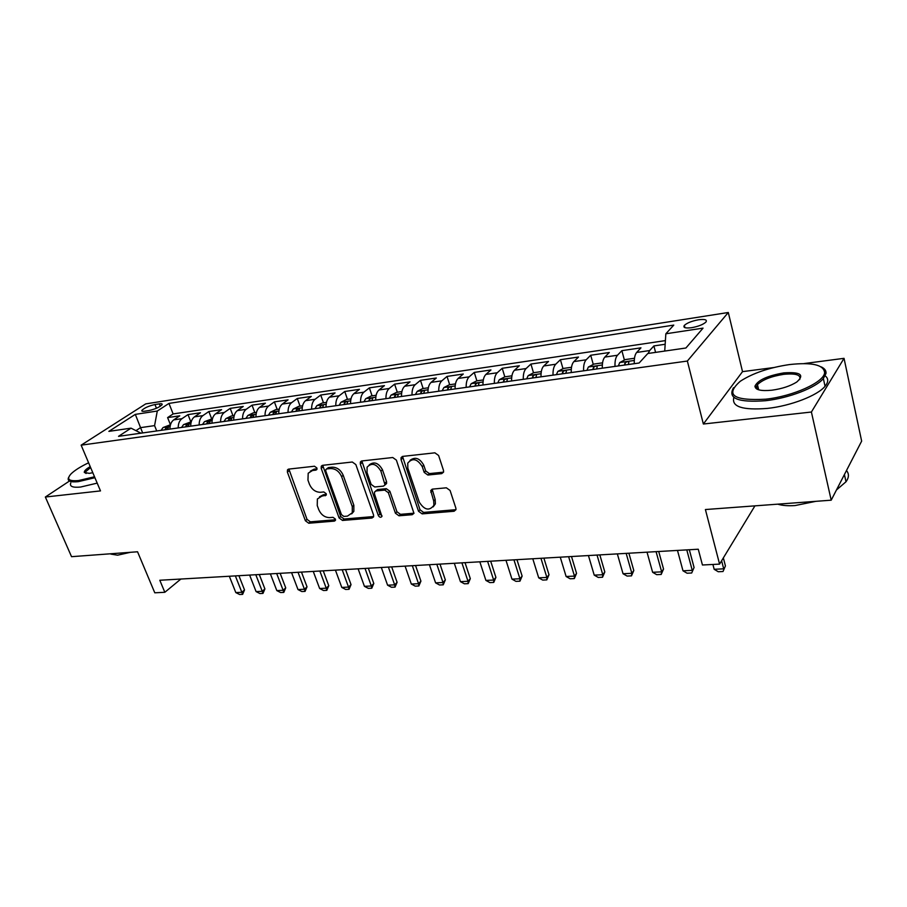 <?xml version="1.0" encoding="UTF-8"?>
<svg xmlns="http://www.w3.org/2000/svg" width="907" height="907" viewBox="0 0 907 907"><rect width="100%" height="100%" fill="white"/><g stroke="black" fill="none" stroke-linecap="round" stroke-linejoin="round"><path stroke-width="1.36" d="M316.906 467.989L314.48 466.232L288.755 469.1L287.485 469.871L287.383 472.105L305.398 520.765L308.765 523.237L334.366 521.117L335.386 520.437L335.397 519.087L332.994 517.33L329.638 517.614C324.74 517.489 321.101 514.836 318.731 509.632L317.246 505.573L317.371 498.997L321.838 496.129L326.191 495.154L326.214 493.714L323.799 491.957L320.443 492.286C315.523 492.218 311.872 489.553 309.457 484.293L307.961 480.166L308.199 473.216L312.518 470.495L315.885 470.132L316.849 469.509L316.906 467.989M758.263 388.083L756.733 389.012M698.583 319.774C691.848 321.021 687.109 322.892 684.354 325.386C682.869 327.676 685.284 328.447 691.599 327.699C698.345 326.452 703.118 324.581 705.907 322.076C707.392 319.752 704.943 318.981 698.583 319.774M441.709 473.624L443.58 472.082L443.5 470.404L438.614 455.484L434.872 452.82L402.742 456.391L401.041 457.684L401.053 459.611L418.535 511.276L422.152 513.884L454.067 511.253L455.972 509.655L455.87 508.135L450.076 490.46L446.369 487.807L432.548 489.111L430.734 490.562L433.693 500.947L433.897 505.312C429.351 511.174 424.487 510.142 419.317 502.217L407.821 468.148L407.753 463.126C412.492 457.627 417.333 458.795 422.254 466.617L424.181 472.388L427.866 475.03L441.709 473.624L443.557 472.128M69.431 481.05L45.35 497.025L71.54 556.683L137.547 551.773L154.78 592.804L164.825 592.294L159.802 580.253L698.265 549.223L702.437 564.993L719.58 564.12L754.941 505.857M773.773 367.55L742.516 371.643L703.367 424.023L811.402 412.027L831.197 500.188L705.408 509.541L719.58 564.12M703.367 424.023L687.359 361.043L81.142 445.167L145.732 403.887L728.298 312.496L687.359 361.043M45.35 497.025L100.496 490.902L81.142 445.167M355.85 464.577L352.301 462.014L322.665 465.314L321.271 466.209L321.203 468.386L339.082 517.942L342.517 520.448L371.995 518.022L373.593 516.877L373.571 515.04L355.85 464.577M361.904 460.949L392.742 457.513L396.393 460.121L413.955 513.351L412.209 514.7L398.978 515.788L395.418 513.215L388.332 492.682L384.761 490.097L376.088 490.925L374.489 492.07L374.5 493.986L381.926 516.468C380.747 517.772 379.545 517.443 378.321 515.505L360.328 464.089L360.362 462.014L361.904 460.949M811.402 412.027L844.032 358.333L861.65 441.119L831.197 500.188M665.16 344.275L653.89 345.93L655.58 352.381M648.142 353.458L649.661 350.555L636.669 352.449L640.966 347.835L621.862 350.658L624.401 360.056M615.003 366.405C614.81 361.099 615.626 357.381 617.463 355.249L604.833 357.086L609.3 352.506L590.706 355.249L593.269 364.421M583.586 370.827C583.405 365.6 584.267 361.927 586.16 359.807L573.882 361.587L578.496 357.041L560.413 359.705L562.986 368.673M553.021 375.135C552.862 369.977 553.758 366.349 555.708 364.24L543.758 365.975L548.52 361.462L530.924 364.058L533.509 372.811M523.282 379.319C523.135 374.228 524.076 370.646 526.083 368.548L514.462 370.249L519.348 365.759L502.217 368.287L504.814 376.847M494.349 383.4C494.213 378.378 495.177 374.829 497.251 372.754L485.925 374.398L490.948 369.954L474.259 372.414L476.878 380.838M466.175 387.368C466.051 382.403 467.06 378.899 469.168 376.847L458.148 378.446L463.273 374.024L447.026 376.428L449.668 384.738M438.739 391.234C438.625 386.337 439.657 382.867 441.822 380.827L431.074 382.391L436.324 378.004L420.474 380.339L423.15 388.536M412.005 394.998C411.914 390.157 412.968 386.733 415.168 384.704L404.703 386.235L410.043 381.87L394.602 384.149L397.3 392.232M385.951 398.661C385.872 393.887 386.949 390.498 389.194 388.491L378.99 389.976L384.432 385.645L369.364 387.867L372.085 395.849M360.555 402.243C360.476 397.527 361.587 394.171 363.877 392.175L353.923 393.627L359.444 389.33L344.751 391.495L347.483 399.375M335.783 405.735C335.715 401.075 336.848 397.754 339.173 395.781L329.456 397.187L335.068 392.924L320.727 395.033L323.482 402.81M311.623 409.136C311.566 404.533 312.711 401.245 315.069 399.284L305.591 400.667L311.282 396.427L297.281 398.49L300.047 406.166M288.041 412.458C287.995 407.912 289.163 404.658 291.555 402.708L282.304 404.057L288.063 399.851L274.39 401.869L277.168 409.442M265.025 415.701C264.991 411.2 266.17 407.991 268.597 406.053L259.561 407.368L265.388 403.196L252.033 405.168L254.822 412.64M242.554 418.864C242.52 414.42 243.734 411.245 246.171 409.318L237.351 410.61L243.235 406.461L230.197 408.377L232.997 415.769M220.605 421.959C220.582 417.56 221.807 414.42 224.267 412.515L215.651 413.762L221.603 409.647L208.859 411.529L211.671 418.819M199.155 424.975C199.143 420.633 200.379 417.515 202.873 415.621L194.449 416.857L200.458 412.764L187.998 414.601L181.967 418.671C179.45 420.553 178.203 423.637 178.203 427.923M190.821 421.812L187.998 414.601M144.61 411.211L148.986 410.542C155.097 409.17 159.462 407.232 162.07 404.737C162.534 403.819 161.616 403.524 159.315 403.853L154.961 404.533C148.85 405.905 144.508 407.844 141.911 410.338C141.458 411.234 142.354 411.517 144.61 411.211M664.729 351.054L665.84 333.787L673.776 325.103L168.963 403.411L157.285 411.03L154.575 425.621L156.718 430.95M665.84 333.787L703.05 328.13L685.907 348.005L647.813 353.503L639.129 363.004L118.522 436.335L131.039 428.161L108.874 431.369L135.313 414.374L157.285 411.03M665.398 340.601L173.124 413.932L167.602 417.605L179.779 415.814L173.736 419.873C171.208 421.744 169.949 424.816 169.96 429.09M202.873 415.621L208.859 411.529M224.267 412.515L230.197 408.377M246.171 409.318L252.033 405.168M268.597 406.053L274.39 401.869M291.555 402.708L297.281 398.49M315.069 399.284L320.727 395.033M339.173 395.781L344.751 391.495M363.877 392.175L369.364 387.867M389.194 388.491L394.602 384.149M415.168 384.704L420.474 380.339M441.822 380.827L447.026 376.428M469.168 376.847L474.259 372.414M497.251 372.754L502.217 368.287M526.083 368.548L530.924 364.058M555.708 364.24L560.413 359.705M586.16 359.807L590.706 355.249M617.463 355.249L621.862 350.658M649.661 350.555L653.89 345.93M154.575 425.621L140.506 427.651L135.948 430.655M142.648 432.934L135.313 414.374M742.516 371.643L728.298 312.496M844.032 358.333L803.953 363.582M164.825 592.294L180.878 579.04M170.425 424.725L167.602 417.605M173.124 413.932L168.963 403.411M140.936 433.172L131.039 428.161M194.449 416.857C191.955 418.739 190.708 421.846 190.719 426.165M215.651 413.762C213.179 415.667 211.943 418.796 211.966 423.172M237.351 410.61C234.902 412.515 233.689 415.689 233.711 420.111M259.561 407.368C257.135 409.295 255.933 412.504 255.967 416.971M282.304 404.057C279.9 406.007 278.721 409.238 278.766 413.762M305.591 400.667C303.221 402.629 302.065 405.894 302.122 410.474M329.456 397.187C327.121 399.159 325.987 402.47 326.044 407.107M353.923 393.627C351.621 395.622 350.499 398.955 350.567 403.649M378.99 389.976C376.722 391.983 375.634 395.361 375.713 400.112M404.703 386.235C402.481 388.253 401.416 391.665 401.506 396.472M431.074 382.391C428.898 384.421 427.855 387.879 427.968 392.742M458.148 378.446C456.006 380.498 454.997 383.99 455.11 388.922M485.925 374.398C483.839 376.473 482.864 379.999 482.989 384.999M514.462 370.249C512.421 372.335 511.48 375.906 511.616 380.963M543.758 365.975C541.785 368.083 540.867 371.689 541.025 376.824M573.882 361.587C571.954 363.707 571.081 367.369 571.251 372.562M604.833 357.086C602.974 359.217 602.146 362.913 602.327 368.185M636.669 352.449C634.877 354.592 634.095 358.344 634.288 363.684M317.042 468.828L314.151 469.146L310.33 471.164M319.479 496.832L323.436 494.734L326.35 494.462M288.902 469.078L307.008 519.36L310.364 521.831L335.522 519.734M322.722 465.314L340.658 516.514L344.093 519.019L373.537 516.571L371.995 518.022M326.803 468.93L325.817 469.577L325.772 471.073L341.451 514.654L343.866 516.412L347.449 516.117L352.29 512.784L352.279 506.65L341.599 476.651C339.173 471.255 335.443 468.556 330.397 468.545L326.803 468.93L328.425 467.581L326.497 468.998M351.667 513.861L353.855 511.355L353.843 505.233L352.279 506.65M328.425 467.581L332.019 467.184C337.053 467.196 340.771 469.894 343.197 475.279L353.843 505.233M375.657 491.016L377.641 489.519L386.303 488.68L389.874 491.254L396.937 511.763L400.486 514.337L414 513.192M361.836 460.96L379.852 514.054L382.017 515.845M380.895 471.13C376.348 463.715 371.745 462.4 367.086 467.173L367.04 472.592L371.156 484.417L374.716 486.98L383.389 486.129L385.022 484.939L380.895 471.13L382.459 469.735C378.548 462.887 374.137 461.255 369.228 464.86M385.35 484.644L386.575 483.522L386.552 481.628L385.01 483.034M382.459 469.735L386.552 481.628M410.021 460.348C415.179 456.527 419.76 458.148 423.773 465.212L425.689 470.96L429.374 473.601L443.194 472.196M433.195 506.866L435.383 503.85L435.179 499.485L433.693 500.947M430.734 490.562L432.163 489.179L435.179 499.485M402.538 456.425L420.032 509.802L423.637 512.41L455.96 509.677M170.493 424.725L163.045 427.548L161.083 430.337M167.387 429.453L168.464 427.322L165.766 428.161L164.938 429.793M229.324 576.251L235.82 592.588L241.852 592.294L235.367 575.9M244.516 589.924L242.634 594.368L241.852 592.294L244.516 589.924L238.904 575.696M242.634 594.368L239.618 594.504L235.82 592.588M88.603 462.785C80.462 466.674 74.601 470.382 71.018 473.908C66.245 479.202 68.751 481.413 78.524 480.551L94.521 476.776M94.918 477.706L78.308 481.651C70.361 482.456 67.095 481.107 68.513 477.615M92.797 472.717L89.305 473.352L84.317 472.468C84.011 471.084 85.972 469.123 90.212 466.606M115.438 553.417L104.509 554.222M130.461 552.295L117.615 555.186L110.892 554.109M97.208 483.125L80.61 487.036C72.662 487.807 69.386 486.435 70.78 482.909M90.609 467.536L85.519 471.855L85.791 473.375M789.464 364.569C769.238 367.584 752.867 373.128 740.35 381.212C724.795 394.919 733.264 400.917 765.757 399.193C793.285 396.257 824.406 382.074 824.61 372.607C823.703 364.773 811.992 362.097 789.464 364.569M821.198 366.87C824.69 368.503 826.288 370.691 826.005 373.435L823.363 378.548C815.869 387.754 788.875 398.15 765.701 400.701C738.139 402.753 727.403 398.434 733.514 387.743M783.761 372.902C800.53 371.745 804.849 374.795 796.72 382.051C790.235 386.087 781.97 388.797 771.914 390.203C760.928 391.257 755.282 389.919 754.953 386.189C757.776 380.192 767.379 375.759 783.761 372.902M799.713 379.568C801.255 374.908 795.927 373.162 783.716 374.33C771.267 376.303 762.515 379.75 757.447 384.659L756.325 386.983L757.73 389.488M800.938 502.433L779.85 504.009M815.892 501.322L795.088 505.55C788.081 506.027 782.288 505.573 777.707 504.167M825.223 375.861C828.59 378.582 828.533 382.051 825.053 386.269C817.604 395.543 790.655 405.939 767.515 408.399C742.47 410.383 731.257 406.721 733.888 397.413M846.469 470.552C849.201 473.76 849.054 477.49 846.004 481.764L836.469 489.961M191.241 421.744L183.509 424.635L181.57 427.458M188.021 426.539L189.075 424.408L186.332 425.247L185.516 426.902M249.629 575.072L256.091 591.602L262.259 591.296L255.797 574.721M264.901 588.915L262.996 593.393L262.259 591.296L264.901 588.915L259.3 574.516M262.996 593.393L259.912 593.541L256.091 591.602M212.476 418.705L204.449 421.664L202.533 424.499M209.132 423.569L210.163 421.438L207.374 422.265L206.569 423.932M270.377 573.882L276.816 590.593L283.12 590.287L276.68 573.519M285.728 587.872L283.8 592.407L283.12 590.287L285.728 587.872L280.15 573.315M283.8 592.407L280.648 592.554L276.816 590.593M234.21 415.599L231.296 416.007L225.877 418.615L223.984 421.483M230.729 420.531L231.75 418.388L228.904 419.215L228.111 420.893M291.578 572.657L297.995 589.561L304.435 589.244L298.029 572.283M307.02 586.806L305.058 591.398L304.435 589.244L307.02 586.806L301.464 572.09M305.058 591.398L301.838 591.545L297.995 589.561M256.454 412.402L253.246 412.866L247.815 415.497L245.933 418.388M252.849 417.413L253.847 415.27L250.956 416.086L250.162 417.787M313.255 571.41L319.638 588.507L326.237 588.189L319.854 571.025M328.776 585.729L326.803 590.355L326.237 588.189L328.776 585.729L323.255 570.832M326.803 590.355L323.516 590.514L319.638 588.507M279.243 409.148L275.717 409.647L270.263 412.3L268.415 415.225M275.49 414.227L276.465 412.084L273.517 412.889L272.746 414.612M335.431 570.129L341.78 587.43L348.526 587.101L342.188 569.743M351.032 584.618L349.036 589.301L348.526 587.101L351.032 584.618L345.544 569.551M349.036 589.301L345.669 589.459L341.78 587.43M302.575 405.803L298.732 406.347L293.267 409.023L291.43 411.982M298.686 410.962L299.627 408.819L296.634 409.613L295.875 411.359M358.118 568.825L364.433 586.33L371.326 585.99L365.022 568.428M373.797 583.484L371.779 588.224L371.326 585.99L373.797 583.484L368.344 568.236M371.779 588.224L368.333 588.382L364.433 586.33M326.486 402.379L322.302 402.98L316.815 405.678L315.012 408.66M322.438 407.606L323.368 405.474C322.937 404.681 321.928 404.941 320.307 406.257L319.559 408.014M381.325 567.487L387.595 585.196L394.658 584.856L388.4 567.079M397.096 582.317L395.044 587.112L394.658 584.856L397.096 582.317L391.677 566.898M395.044 587.112L391.518 587.283L387.595 585.196M350.998 398.865L346.463 399.511L340.953 402.243L339.184 405.248M346.791 404.182L347.698 402.05C347.256 401.223 346.225 401.484 344.581 402.821L343.844 404.601M405.089 566.115L411.313 584.04L418.535 583.689L412.322 565.707M420.927 581.126L418.853 585.979L418.535 583.689L420.927 581.126L415.553 565.514M418.853 585.979L415.247 586.149L411.313 584.04M376.122 395.271L371.212 395.974L365.691 398.717L363.956 401.767M371.757 400.667L372.63 398.536C372.187 397.674 371.122 397.924 369.455 399.295L368.73 401.087M429.408 564.721L435.587 582.861L442.979 582.498L436.823 564.29M445.337 579.913L443.228 584.822L442.979 582.498L445.337 579.913L439.997 564.109M443.228 584.822L439.532 584.992L435.587 582.861M401.892 391.575L396.597 392.334L391.064 395.112L389.352 398.184M397.357 397.062L398.196 394.93C397.742 394.035 396.665 394.284 394.964 395.679L394.25 397.493M454.316 563.281L460.439 581.648L468.012 581.285L461.912 562.85M470.314 578.666L468.193 583.632L468.012 581.285L470.314 578.666L465.03 562.669M468.193 583.632L464.407 583.813L460.439 581.648M428.331 387.788L422.617 388.604L417.22 391.336L415.406 394.511M423.614 393.355L424.431 391.234C423.954 390.305 422.855 390.543 421.12 391.971L420.429 393.808M479.837 561.818L485.903 580.412L493.657 580.038L487.615 561.365M495.914 577.385L493.748 582.419L493.657 580.038L495.914 577.385L490.676 561.184M493.748 582.419L489.882 582.6L485.903 580.412M455.461 383.899L449.328 384.783L443.908 387.538L442.14 390.747M450.564 389.568L451.346 387.448C450.858 386.473 449.736 386.711 447.967 388.173L447.287 390.021M505.981 560.311L511.979 579.142L519.926 578.757L513.952 559.846M522.137 576.081L519.949 581.172L519.926 578.757L522.137 576.081L516.956 559.676M519.949 581.172L515.981 581.364L511.979 579.142M483.318 379.92L476.731 380.861L471.164 383.718L469.565 386.892M478.227 385.668L478.975 383.559C478.477 382.539 477.32 382.777 475.517 384.262L474.86 386.144M532.783 558.757L538.713 577.838L546.864 577.442L540.946 558.293M549.007 574.743L546.796 579.89L546.864 577.442L549.007 574.743L543.894 558.122M546.796 579.89L542.726 580.083L538.713 577.838M511.922 375.815L504.859 376.824L499.292 379.716L497.739 382.924M506.628 381.666L507.342 379.568C506.82 378.502 505.653 378.729 503.804 380.26L503.17 382.153M560.254 557.181L566.115 576.501L574.471 576.092L568.632 556.694M576.557 573.36L574.312 578.587L574.471 576.092L576.557 573.36L571.512 556.535M574.312 578.587L570.14 578.779L566.115 576.501M541.309 371.609L533.747 372.686L528.169 375.611L526.672 378.843M535.799 377.561L536.479 375.464C535.946 374.364 534.745 374.58 532.863 376.144L532.25 378.06M588.439 555.56L594.221 575.14L602.792 574.721L597.033 555.061M604.81 571.954L602.531 577.237L602.792 574.721L604.81 571.954L599.833 554.903M602.531 577.237L598.257 577.442L594.221 575.14M571.501 367.278L563.428 368.435L557.85 371.394L556.388 374.659M565.775 373.333L566.422 371.258C565.866 370.101 564.63 370.317 562.725 371.904L562.136 373.854M617.35 553.894L623.041 573.734L631.839 573.303L626.17 553.383M633.8 570.514L631.487 575.866L631.839 573.303L633.8 570.514L628.891 553.225M631.487 575.866L627.1 576.07L623.041 573.734M602.554 362.834L593.938 364.07L588.348 367.052L586.942 370.351M596.591 368.99L597.191 366.927C596.625 365.725 595.366 365.929 593.416 367.562L592.849 369.523M647.02 552.182L652.632 572.294L661.657 571.852L656.078 551.66M663.539 569.029L661.192 574.448L661.657 571.852L663.539 569.029L658.72 551.501M661.192 574.448L656.691 574.664L652.632 572.294M634.481 358.265L625.297 359.58L619.708 362.585L618.359 365.929M628.279 364.535L628.846 362.471C628.245 361.224 626.964 361.428 624.968 363.083L624.424 365.079M677.484 550.424L682.994 570.809L692.256 570.356L686.78 549.891M694.07 567.499L691.69 572.997L694.07 567.499L689.331 549.744M691.69 572.997L687.064 573.213L682.994 570.809M712.913 564.46L714.172 569.29L723.695 568.825L721.609 560.775M725.43 565.934L723.015 571.512L725.43 565.934L723.355 557.907M723.015 571.512L718.253 571.739L714.172 569.29M181.967 418.671L173.736 419.873M156.446 408.252L154.961 404.533M160.278 406.279L159.315 403.853M314.151 469.146L312.518 470.495M326.305 494.848L325.194 495.8M323.436 494.734L321.838 496.129M335.499 520.108L334.366 521.117M310.364 521.831L308.765 523.237M307.008 519.36L305.398 520.765M289.038 470.767L287.383 472.105M316.974 469.236L315.885 470.132M344.093 519.019L342.517 520.448M340.658 516.514L339.082 517.942M322.835 467.037L321.203 468.386M343.197 475.279L341.599 476.651M332.019 467.184L330.397 468.545M413.717 513.237L412.209 514.7M400.486 514.337L398.978 515.788M396.937 511.763L395.418 513.215M389.874 491.254L388.332 492.682M386.303 488.68L384.761 490.097M377.641 489.519L376.088 490.925M379.852 514.054L378.321 515.505M361.927 462.717L360.328 464.089M429.374 473.601L427.866 475.03M425.689 470.96L424.181 472.388M423.773 465.212L422.254 466.617M432.288 490.8L430.802 492.252M455.518 509.757L454.067 511.253M423.637 512.41L422.152 513.884M420.032 509.802L418.535 511.276M402.606 458.216L401.053 459.611M170.108 426.494L163.169 427.48M166.332 429.601L165.766 428.161M190.867 423.546L183.645 424.578M186.91 426.698L186.332 425.247M212.102 420.519L204.585 421.596M207.941 423.739L207.374 422.265M233.836 417.435L226.013 418.546M229.482 420.701L228.904 419.215M256.091 414.261L247.951 415.429M251.522 417.605L250.956 416.086M278.88 411.018L270.399 412.232M274.084 414.42L273.517 412.889M302.235 407.697L293.403 408.955M297.19 411.166L296.634 409.613M326.146 404.295L316.951 405.61M320.874 407.833L320.307 406.257M350.669 400.815L341.089 402.175M345.136 404.42L344.581 402.821M375.804 397.232L365.838 398.649M369.999 400.917L369.455 399.295M401.586 393.57L391.2 395.044M395.509 397.323L394.964 395.679M428.036 389.806L417.22 391.336M421.664 393.638L421.12 391.971M455.178 385.94L443.908 387.538M448.5 389.851L447.967 388.173M483.046 381.972L471.3 383.65M476.05 385.974L475.517 384.262M511.661 377.902L499.428 379.648M504.337 381.994L503.804 380.26M541.06 373.718L528.316 375.532M533.384 377.902L532.863 376.144M571.274 369.421L557.986 371.314M563.236 373.695L562.725 371.904M602.327 364.999L588.484 366.972M593.915 369.376L593.416 367.562M634.276 360.464L619.844 362.517M625.467 364.931L624.968 363.083M684.921 327.665L684.354 325.386M142.274 411.234L141.911 410.338M288.313 469.202L287.485 469.871M322.246 465.416L321.271 466.209M353.855 511.355L352.29 512.784M386.575 483.522L385.022 484.939M361.508 461.028L360.362 462.014M435.383 503.85L433.897 505.312M402.402 456.459L401.041 457.684M85.519 471.855L86.188 473.443M85.394 472.887L84.317 472.468M825.053 386.269L823.363 378.548M757.447 384.659L758.671 389.817M846.004 481.764L844.417 474.531M756.325 386.983L754.953 386.189M824.61 372.607L826.005 373.435"/></g></svg>
